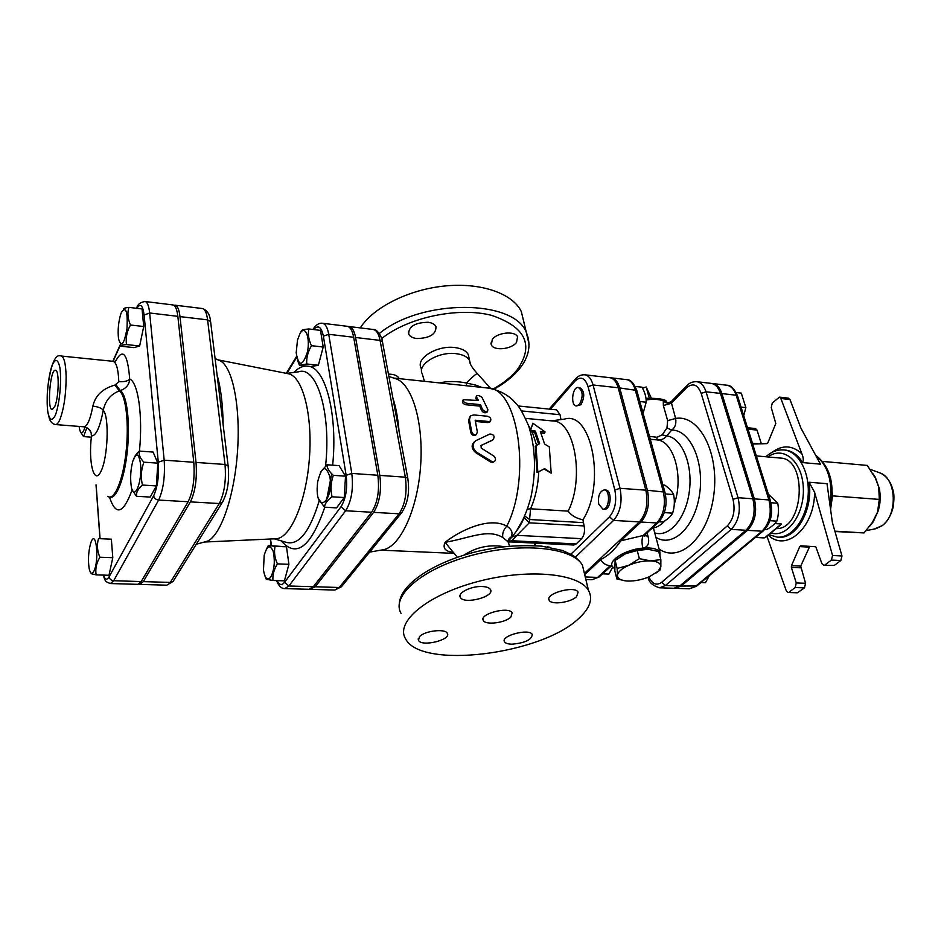 <?xml version="1.0" encoding="UTF-8"?>
<svg xmlns="http://www.w3.org/2000/svg" width="941" height="941" viewBox="0 0 941 941"><rect width="100%" height="100%" fill="white"/><g stroke="black" fill="none" stroke-linecap="round" stroke-linejoin="round"><path stroke-width="1.41" d="M651.16 397.761L646.173 386.951L642.527 388.174M649.231 397.878L646.173 386.951M620.319 556.578L625.671 553.673L615.108 560.354L614.838 570.916L616.849 578.903L617.449 575.48C617.578 578.503 620.519 580.326 626.294 580.95L627.965 581.056C635.022 581.173 642.174 579.727 649.419 576.704L658.065 571.352L660.853 566.694L659.9 570.175L655.959 573.081M637.233 550.52L639.351 558.625L650.631 560.895L660.864 559.589L658.7 551.555L648.161 549.297L637.233 550.52L625.671 553.673C633.058 550.532 640.351 549.062 647.537 549.262L648.302 549.309M660.864 559.589L660.853 566.694C660.9 563.283 657.488 561.354 650.631 560.895C643.409 560.718 636.092 562.2 628.67 565.341L639.351 558.625M615.108 560.354L617.155 568.435L628.67 565.341C621.566 568.623 617.825 572.01 617.449 575.48L617.155 568.435M625.883 580.903L616.849 578.903M659.994 556.366L659.912 552.144C657.559 548.791 651.866 547.45 642.832 548.121C625.883 549.379 607.945 560.424 612.368 566.6L614.685 568.764M598.77 504.211C597.77 496.107 599.57 491.343 604.157 489.932C610.78 489.908 609.439 510.046 602.875 509.14L598.77 504.211M604.157 489.932L605.781 490.049C612.415 490.026 611.074 510.151 604.498 509.246L602.875 509.14M579.338 404.536L576.398 405.971C570.222 405.771 572.304 386.41 578.386 387.504C583.055 391.068 583.373 396.749 579.338 404.536M578.386 387.504L579.962 387.68C584.643 391.244 584.961 396.914 580.926 404.701L576.398 405.971M659.065 521.796L662.923 522.032C667.71 519.197 670.945 516.233 672.627 513.139C674.532 507.046 674.862 500.847 673.603 494.554C672.239 491.508 669.333 488.391 664.864 485.18L662.958 485.038M643.103 413.299L646.185 402.207C646.326 397.349 644.926 392.338 641.997 387.186L635.199 386.422M639.845 401.536L646.185 402.207M664.346 512.61L672.627 513.139M665.369 493.966L673.603 494.554M547.321 546.85L549.838 547.262M602.511 573.834L608.909 574.081L612.697 567.094M764.798 529.501L766.586 529.607C771.432 526.889 774.855 524.066 776.843 521.126C778.607 515.245 778.901 509.281 777.737 503.223L768.327 494.119M743.731 415.687L745.848 407.618L741.285 393.138L736.144 392.55M741.038 407.1L745.848 407.618M769.985 520.691L776.843 521.126M770.938 502.741L777.737 503.223M700.939 582.55L705.409 582.714L709.443 575.516M133.657 459.855C134.022 457.067 135.927 454.138 139.397 451.068C138.539 454.562 140.044 458.267 143.938 462.184C141.079 469.653 140.585 477.275 142.456 485.05C138.08 488.697 136.092 492.437 136.48 496.283L132.516 490.414M140.55 464.078C138.868 453.103 136.304 452.092 132.857 461.043C130.693 469.089 130.129 477.252 131.14 485.509C133.469 502.894 142.503 482.804 140.55 464.078M123.377 309.495C122.965 308.53 124.812 307.825 128.905 307.378C127.188 312.953 127.729 318.823 130.505 325.01C126.906 331.314 125.565 337.843 126.482 344.571C122.401 344.888 120.554 345.441 120.977 346.229L133.998 347.617L139.644 345.994L126.482 344.571M121.471 312.294L120.86 313.847C118.401 321.975 117.613 330.291 118.519 338.784C121.295 347.97 124.118 344.5 127.011 328.397C127.823 311.412 125.976 306.048 121.471 312.294M79.15 426.426L79.491 428.861C80.95 434.789 82.796 434.166 85.019 427.002M86.843 427.673L83.596 436.589L80.444 431.919M143.938 462.184L157.806 463.148L153.124 452.068L139.397 451.068M157.806 463.148L156.347 485.909L142.456 485.05M130.505 325.01L143.726 326.515L142.044 308.954L128.905 307.378M90.995 437.153L83.596 436.589M156.347 485.909L150.231 497.071L136.48 496.283M143.726 326.515L139.644 345.994M99.852 557.225L112.791 557.707L111.356 539.181L98.499 538.617C96.747 544.698 97.194 550.897 99.852 557.225C96.394 563.071 95.159 568.952 96.123 574.869L91.148 573.704M93.735 571.505C99.84 560.413 95.841 526.101 90.583 543.557C88.395 551.838 87.913 560.177 89.16 568.599C90.301 573.681 91.83 574.645 93.735 571.505M111.356 539.181L98.499 538.617M112.791 557.707L109.003 575.28L96.123 574.869M266.279 549.403L268.338 545.521L275.054 546.309C273.89 552.049 274.678 557.907 277.419 563.882C273.972 569.376 272.478 574.904 272.961 580.479L266.256 579.303L265.021 576.151M270.632 577.292C274.372 570.046 275.243 561.412 273.219 551.391C270.114 544.251 267.103 545.557 264.186 555.308L263.468 569.975C264.88 578.386 267.268 580.82 270.632 577.292M320.434 472.264L326.998 464.76C327.021 468.1 329.127 471.629 333.326 475.334C330.82 482.345 330.385 489.496 332.032 496.777C327.409 500.165 324.868 503.635 324.433 507.187L318.658 498.93M329.938 477.087C325.751 464.384 321.634 466.089 317.576 482.204L317.141 488.626C316.941 514.856 333.679 500.459 329.938 477.087M300.273 333.055L301.543 330.714C301.979 329.903 304.425 329.326 308.86 328.974C307.754 334.278 308.636 339.842 311.518 345.688C307.919 351.605 306.319 357.698 306.731 363.979L299.438 365.308L297.356 359.827M300.073 333.385L297.509 339.995L296.192 352.828C298.744 366.943 302.496 366.684 307.425 352.052C310.459 337.56 305.155 324.445 300.073 333.385M268.338 545.521L286.487 546.803L288.911 564.318L277.419 563.882M286.487 546.803L275.054 546.309M288.911 564.318L284.405 580.844L272.961 580.479M333.326 475.334L345.523 476.181L339.089 465.642L326.998 464.76M345.523 476.181L344.241 497.53L332.032 496.777M308.86 328.974L320.493 330.373L323.21 347.029L318.376 365.237L310.977 366.543L299.438 365.308M344.241 497.53L336.549 507.893L324.433 507.187M323.21 347.029L311.518 345.688M318.376 365.237L306.731 363.979M537.84 472.147L536.993 472.182L535.229 446.563L536.005 445.763L537.84 472.147L544.651 468.618L551.191 473.17L549.309 446.916L544.616 444.07L540.322 431.496L545.11 431.931L532.9 423.238L530.536 430.602L535.358 431.037L539.628 443.646L536.005 445.763M538.652 444.211L534.629 432.437L530.536 431.872M534.629 432.437L535.358 431.037M545.11 431.931L544.369 433.33L541.016 433.025M530.242 430.849L532.9 423.238M551.191 473.17L543.969 468.983M525.584 418.369L552.955 420.992C574.516 420.733 584.843 478.216 568.176 511.139C571.105 515.409 576.01 518.291 582.902 519.785L584.126 525.937C585.079 531.253 584.243 535.488 581.62 538.675L576.221 543.945L573.798 545.015L510.716 541.922L516.891 535.335L511.975 537.04L508.034 541.275M136.88 308.33C140.374 302.884 142.785 305.119 144.102 315.023L149.654 312.988C148.866 305.825 147.337 302.002 145.067 301.52L172.944 304.931C175.344 305.425 176.979 309.224 177.837 316.341L193.787 462.266C194.916 478.428 193.034 491.59 188.141 501.753L141.209 581.562L137.845 584.337L110.485 583.549L113.685 580.726C111.073 580.421 109.556 579.115 109.121 576.798C106.921 580.432 105.039 579.868 103.475 575.104M61.13 356.027L112.991 361.309C116.331 362.203 118.272 368.99 118.813 381.681L114.99 385.057C102.651 388.515 95.276 395.538 92.853 406.124C90.289 419.533 87.29 426.426 83.855 426.802L55.531 424.556C56.978 424.626 58.448 422.897 59.965 419.368C64.012 408.453 66.07 394.22 66.141 376.659C65.776 363.779 64.106 356.898 61.13 356.027C55.213 353.369 50.661 364.543 47.485 389.539C46.991 398.572 47.062 405.983 47.709 411.77L49.591 419.415C51.085 422.521 53.061 424.226 55.531 424.556M54.766 406.488L52.273 409.547C46.779 410.205 50.167 368.625 55.472 370.26C59.436 369.872 58.93 397.302 54.766 406.488M87.642 428.131C90.348 430.837 91.559 433.001 91.289 434.601L91.489 435.895C91.477 431.072 89.089 428.061 84.325 426.849L84.302 426.849M107.592 496.33C114.108 501.212 122.836 481.122 126 452.433C129.258 423.791 125.941 394.985 119.272 390.88C110.626 394.338 105.298 400.795 103.263 410.264C109.45 416.745 107.933 457.702 100.934 471.394C94.088 485.897 88.148 462.36 91.489 435.895C95.958 436.071 99.887 427.532 103.263 410.264C101.722 408.159 98.252 406.783 92.853 406.124M116.014 384.834L120.295 390.586L119.272 390.88L114.99 385.057M118.813 381.681C124.177 381.975 127.8 381.117 129.705 379.105C127.588 352.804 122.648 347.264 114.873 362.497M108.568 496.754C115.155 501.682 123.965 481.416 127.153 452.492C130.434 423.615 127.047 394.632 120.295 390.586C126.118 388.504 129.258 384.669 129.705 379.105C138.139 382.117 142.997 415.946 139.433 451.068M584.69 574.645L600.923 559.46C601.781 562.542 604.828 564.706 610.05 565.953L611.873 565.2M645.667 534.147L643.15 535.5L620.848 540.816C614.708 549.685 608.074 555.896 600.923 559.46M620.848 540.816L640.95 522.02C647.867 513.974 650.031 503.388 647.432 490.285L619.731 387.939C617.943 381.834 615.108 378.47 611.215 377.847L610.438 377.8M679.743 586.008L665.452 585.514L731.192 529.395C738.697 521.396 740.99 510.845 738.062 497.718L706.032 391.785C704.056 385.728 700.963 382.352 696.74 381.693L711.09 383.375C715.348 384.046 718.477 387.398 720.465 393.432L752.859 498.789C755.835 511.833 753.541 522.326 745.978 530.265L679.743 586.008L673.862 588.266L659.617 587.796L665.452 585.514L661.735 582.279C656.559 585.925 652.266 584.149 648.867 576.939M674.579 588.254L681.166 586.055L747.448 530.348C755.011 522.408 757.305 511.928 754.329 498.883L721.9 393.597C719.9 387.563 716.771 384.21 712.513 383.54L711.796 383.493M550.426 409.217L574.927 381.164C580.621 375.847 584.996 377.67 588.066 386.645L593.053 384.963C591.313 378.8 588.537 375.412 584.726 374.789L609.674 377.67C613.567 378.294 616.402 381.658 618.178 387.763L645.844 490.167C648.431 503.282 646.267 513.868 639.351 521.926L584.643 573.187M518.115 405.971L556.578 409.829L560.06 414.722L560.965 419.58M551.473 420.85L564.612 419.086C591.677 410.394 606.063 484.145 582.902 519.785M223.088 501.212L222.252 502.553L219.277 503.529L190.388 501.882C195.293 491.72 197.175 478.569 196.034 462.431L179.978 316.599C179.119 309.495 177.484 305.684 175.073 305.19L173.979 305.343M138.903 584.079L139.938 584.396L143.303 581.62L190.388 501.882M310.024 589.207L315.223 586.772L339.254 587.49L334.855 590.054L310.942 589.36M373.259 329.491C376.447 330.068 378.717 333.702 380.058 340.395L382.422 341.665C382.705 339.301 377.917 328.809 373.259 329.491L348.993 326.515C352.087 327.08 354.286 330.738 355.58 337.49L379.823 475.393C381.681 490.59 379.611 502.917 373.601 512.363L315.223 586.772M348.993 326.515L348.029 326.515M287.77 373.624L288.581 373.789C302.708 376.635 312.73 414.84 309.401 458.291C306.225 501.741 290.628 538.04 276.242 538.746L275.407 538.781M288.581 373.789L217.959 359.85L220.829 361.121C233.062 368.449 240.778 408.5 237.403 452.903C234.133 497.307 220.547 535.77 207.361 541.193L204.35 542.016M313.671 329.55C318.129 324.563 321.363 326.774 323.386 336.196L328.727 334.29C327.503 327.492 325.386 323.81 322.375 323.245L347.1 326.28C350.205 326.845 352.393 330.503 353.675 337.254L377.835 475.252C379.694 490.461 377.623 502.788 371.624 512.245L313.365 586.714L309.083 589.301L284.747 588.596L288.887 585.984L284.605 582.267C281.794 585.678 279.277 585.126 277.066 580.609M834.349 565.4L823.81 565.341L834.349 565.4L840.831 560.518L841.983 555.966L832.397 522.549L827.021 483.686L809.131 482.239C813.259 509.634 796.357 539.287 778.678 537.217L777.348 537.146C791.887 538.217 806.484 519.044 808.131 495.601C809.989 472.17 798.403 451.033 783.877 449.939L785.194 450.057C792.087 450.81 797.897 454.985 802.649 462.584C803.649 460.267 803.391 457.326 801.873 453.785L780.854 398.49L789.97 399.537L788.511 398.172L779.407 397.126L780.854 398.49M798.403 592.454L788.111 592.489L797.38 592.795L804.496 587.854L805.543 583.291L800.72 566.106L809.742 546.368M761.363 443.799L757.023 430.084L755.541 428.555L747.519 427.743M802.649 462.584L820.47 464.16L800.967 428.19L789.97 399.537M830.585 478.251L832.503 495.872L830.574 509.41M869.919 525.925L873.189 521.89L878.471 510.304L879.941 502.776L880.188 495.06L879.494 489.026L875.401 478.251L867.308 465.43L822.587 461.419M879.494 489.026L875.33 477.287L873.048 473.864M834.973 531.524L864.05 532.924L872.354 522.431L878.471 510.304M875.401 478.251L875.33 477.287M873.189 521.89L872.483 522.22L873.213 521.043M800.72 566.106L791.452 565.682L791.369 567.388L800.638 567.799M805.543 583.291L796.251 582.938L791.369 567.388M823.81 565.341L821.834 563.447L815.765 546.733L800.767 545.815L799.768 546.615L809.06 547.109M791.452 565.682L799.768 546.615M758.869 443.87L752.459 443.27L753.212 444.046L766.939 443.623L767.88 442.776L775.796 423.521L771.255 407.606L772.243 403.066L779.407 397.126M752.459 443.27L748.036 429.178L757.023 430.084M747.766 428.555L748.036 429.178M841.983 555.966L832.55 555.496L814.588 492.284L809.131 482.239M766.95 536.217L786.264 590.748L788.111 592.489M789.123 592.136L795.204 587.525L804.496 587.854M796.251 582.938L795.204 587.525M824.951 564.965L831.397 560.071L840.831 560.518M832.55 555.496L831.397 560.071M776.231 528.595C804.061 529.877 808.084 458.432 780.242 458.055L756.352 455.915M879.282 499.4L878.823 488.65C880.117 495.966 879.764 503.259 877.777 510.516L879.282 499.4L832.503 495.872M834.867 531.159L864.05 532.924M774.796 523.584L781.418 523.996L779.301 526.078M508.046 540.946C513.715 535.229 513.304 530.301 506.811 526.16C488.755 515.962 458.243 531.618 445.093 542.334C442.458 548.109 445.187 551.45 453.303 552.367M394.314 378.258L396.608 379.023C412.664 385.316 423.826 423.897 420.556 466.607C417.428 509.328 400.654 545.815 383.846 549.638L381.47 550.062M489.99 421.627L487.92 422.603L475.44 421.439M475.981 434.789L475.44 435.26C473.17 435.93 471.606 434.965 470.759 432.366L468.63 420.803L469.63 416.945M476.922 400.384L475.875 398.631L476.299 396.314M487.156 411.899L486.873 412.381C484.85 413.346 483.051 412.652 481.486 410.3L479.792 406.124L466.242 404.783C463.395 404.03 462.16 402.842 462.525 401.231L463.019 400.09M492.755 439.906L480.757 445.681M492.79 462.266L490.473 461.984L475.499 452.48C471.288 448.422 471.053 444.717 474.805 441.364M640.95 522.02L656.771 522.961L643.15 535.5C641.762 538.628 641.656 542.839 642.832 548.121C647.926 547.227 649.678 543.392 648.09 536.593L647.09 532.841M599.452 576.645L597.606 577.409L610.05 565.953L611.238 565.812M650.29 439.271L656.947 439.894L656.959 437.259L649.478 436.353M674.297 503.882C684.036 476.946 673.791 440.694 656.947 439.894C661.1 440.282 664.358 438.941 666.722 435.871L662.123 434.895L656.959 437.259M654.724 532.888C669.298 537.782 686.095 518.22 689.388 491.002C692.917 463.842 681.766 437.683 666.722 435.871L671.674 430.072L666.957 427.932L662.123 434.895M655.924 537.323C672.603 548.121 694.752 527.536 699.528 494.554C704.644 461.666 690.176 429.649 671.674 430.072C675.144 427.602 676.461 423.732 675.614 418.463L667.663 420.627L666.957 427.932M659.088 549.097C679.99 563.541 708.573 537.052 713.807 494.825C719.5 452.68 699.092 414.193 675.614 418.463L671.133 401.748C668.533 403.783 665.922 403.489 663.299 400.878L663.346 405.512L667.663 420.627M666.781 402.548L663.299 400.878C658.771 399.184 653.042 398.89 646.126 399.996M671.133 401.748L686.636 385.904M493.06 439.67L493.119 439.635C495.037 436.271 493.954 434.401 489.885 434.013L475.828 440.682C471.982 444.081 472.182 447.892 476.44 452.115L493.119 462.254C495.966 460.867 496.26 458.843 493.978 456.173L481.216 448.081L481.074 445.446L492.131 440.353M476.511 396.996L476.428 395.973C478.193 395.173 480.075 395.714 482.074 397.561L487.85 409.476L487.638 411.052C485.615 412.017 483.815 411.311 482.251 408.923L480.51 404.654L466.959 403.313C464.089 402.525 462.843 401.313 463.207 399.666L478.534 400.548L476.511 396.996L475.875 398.631M479.792 406.124L480.51 404.654M488.779 421.509L490.426 421.05C491.496 418.851 490.484 417.251 487.391 416.228L473.805 414.934L470.347 415.91L469.477 419.698L471.653 431.531C472.511 434.177 474.064 435.165 476.322 434.495L477.369 432.037L475.17 420.227L488.779 421.509L487.92 422.603M393.714 378.059L487.791 388.033C518.056 387.198 531.7 477.146 506.811 526.16C503.553 529.618 502.212 533.394 502.765 537.499L508.058 541.781L508.905 544.074M457.338 557.272L445.093 542.334C469.406 538.181 487.803 528.383 502.765 537.499M523.749 518.185L516.256 531.394L511.81 537.193M466.618 385.786L466.336 382.987C456.35 381.081 447.434 381.058 439.576 382.928M475.417 386.727L475.04 384.94L466.336 382.987C472.441 376.918 476.099 373.777 477.334 373.565C472.076 367.884 469.5 363.602 469.63 360.721L470.347 363.638M481.839 387.398L475.04 384.94M581.62 538.675L516.891 535.335L529.195 522.831L529.583 519.514L524.725 515.997M524.043 517.538L529.195 522.831L584.126 525.937M508.046 541.451L511.728 540.746L576.221 543.945M492.319 339.419C497.166 332.396 515.139 330.585 517.574 336.843L516.515 342.43C511.528 349.382 493.79 351.134 491.331 344.876L492.319 339.419M416.687 338.537C412.593 337.972 409.935 336.513 408.712 334.161C408.476 326.527 414.957 322.563 428.131 322.269C432.154 322.857 434.777 324.292 435.977 326.598C436.212 334.243 429.778 338.231 416.687 338.537M469.03 357.992L468.312 354.663C466.324 350.875 461.913 348.523 455.068 347.582C437.565 344.971 415.557 358.262 421.062 367.825L421.592 370.495M388.445 374.118C393.973 374.153 397.502 375.565 399.031 378.341L399.16 378.635M360.262 327.891C373.318 307.319 408.865 289.428 445.105 285.958C481.357 282.418 512.692 293.58 521.302 311.518L524.078 323.045M578.774 618.425C541.44 654.548 420.792 669.78 405.512 638.739C395.114 621.942 427.108 594.959 477.181 581.714C527.125 568.258 578.868 573.116 588.478 590.348C593.171 598.935 589.936 608.298 578.774 618.425M510.892 617.014C505.399 622.871 485.532 625.412 483.333 620.507C478.651 614.014 508.963 605.992 512.175 612.873L510.892 617.014M482.145 586.525C486.497 586.714 489.249 587.702 490.402 589.466C495.366 596.606 463.913 604.875 460.337 597.394C457.126 593.006 471.218 585.925 482.145 586.525M419.439 636.716C424.403 630.846 445.222 628.329 447.293 633.305C451.762 639.798 421.627 647.185 418.474 640.374L419.439 636.716M511.963 644.185C508.011 644.103 505.529 643.315 504.517 641.797C500.165 635.822 529.289 628.094 532.241 634.457C531.794 639.751 525.031 642.997 511.963 644.185M576.574 596.653C570.716 602.546 551.45 605.157 549.203 600.323C544.38 593.806 574.763 585.149 578.115 592.112L576.574 596.653M568.176 511.139L530.559 508.799C535.347 497.977 538.087 485.591 538.77 471.676M530.806 429.261L528.642 425.85M536.652 445.387L532.324 432.237M100.028 538.17L96.135 485.05M141.209 581.562L113.685 580.726L158.641 500.059C155.83 499.659 154.171 498.224 153.665 495.766L109.121 576.798M136.469 308.283L136.81 307.742C137.68 304.296 140.432 302.226 145.067 301.52M113.085 361.309L120.754 344.206M188.141 501.753L158.641 500.059C163.334 489.779 165.181 476.487 164.181 460.184L158.3 462.219C159.135 475.923 157.582 487.097 153.665 495.766M193.787 462.266L164.181 460.184L149.654 312.988L177.837 316.341M144.102 315.023L158.3 462.219M109.568 497.271C115.872 516.338 123.412 513.81 132.187 489.673M55.296 415.334C51.955 421.721 49.426 420.333 47.72 411.158C46.109 397.737 48.262 375.741 52.261 364.932C55.554 358.109 58.119 359.168 59.965 368.107C61.741 381.611 59.448 404.771 55.296 415.334M663.346 405.512L671.262 403.348L686.448 387.857C692.752 382.611 697.669 384.457 701.186 393.397L733.004 499.33C735.45 510.351 733.533 519.22 727.24 525.948L661.735 582.279M535.523 545.627L534.959 543.11M588.066 386.645L614.826 489.99C616.92 501.047 615.132 509.987 609.462 516.809L570.928 554.178M286.687 373.412L298.65 371.789C316.694 365.543 331.432 412.934 325.562 465.924M319.27 500.6C309.707 532.1 298.579 545.98 285.899 542.228L274.313 538.84M281.241 540.863C296.356 558.354 310.883 547.144 324.786 507.211M325.998 502.929L331.691 473.77M332.655 465.172C337.784 415.134 325.762 368.66 308.93 366.32M306.248 366.037C302.061 366.12 297.921 368.26 293.839 372.448M271.431 545.662L270.549 539.005M323.386 336.196L346.147 475.323C347.617 488.214 345.9 498.683 341.007 506.728L284.605 582.267M286.899 373.389L296.697 357.309M223.146 424.838C222.864 404.701 220.841 388.045 217.065 374.871M313.365 586.714L288.887 585.984L345.653 510.763L341.007 506.728M312.965 329.468L313.471 328.656C316.223 324.633 319.199 322.834 322.375 323.245M371.624 512.245L345.653 510.763C351.511 501.212 353.557 488.755 351.793 473.417L346.147 475.323M377.835 475.252L351.793 473.417L328.727 334.29L353.675 337.254M173.909 580.115L173.097 581.42L166.78 585.184L173.097 581.42L222.252 502.553C227.604 492.731 229.569 480.498 228.134 465.866L225.017 464.478C226.287 480.475 224.37 493.484 219.277 503.529L170.297 582.432L143.303 581.62M228.228 466.63L210.69 322.375M179.978 316.599L207.596 319.881L210.584 321.528C209.925 314.494 207.196 310.165 202.409 308.542C204.938 309.048 206.667 312.835 207.596 319.881L225.017 464.478L196.034 462.431M575.433 557.119L613.591 520.397C620.401 512.245 622.554 501.553 620.025 488.308L614.826 489.99M639.351 521.926L613.591 520.397L609.462 516.809M618.178 387.763L593.053 384.963L620.025 488.308L645.844 490.167M770.42 500.8L768.938 499.942C771.949 512.904 769.644 523.325 762.034 531.206L695.293 586.549L689.353 588.795L675.285 588.313M763.586 530.642L762.034 531.206L747.448 530.348M815.6 455.173C830.044 466.465 834.985 484.086 830.385 508.058C834.796 484.392 830.233 467.112 816.706 456.232M815.823 455.585C828.362 465.948 833.067 482.345 829.938 504.752M878.859 472.511L880.153 472.982C896.538 478.51 897.973 515.009 882.093 525.666L874.636 528.948M801.873 453.785C792.263 445.105 782.277 444.658 771.914 452.456M768.244 535.158C786.088 552.649 814.577 527.783 814.588 492.284M767.962 456.961C783.171 445.293 802.379 461.184 803.32 487.861C804.696 514.468 786.982 538.358 770.95 532.935M765.409 537.476L779.842 525.631M781.418 523.996L764.704 537.734L755.647 537.229M696.822 585.972L681.166 586.055M689.353 588.795L696.481 586.243L763.257 530.912C771.044 523.067 773.396 512.927 770.326 500.518L737.532 395.902C734.439 388.739 730.828 385.175 726.687 385.21C730.981 385.881 734.133 389.221 736.156 395.22L737.626 396.22M721.9 393.597L736.156 395.22L768.938 499.942L754.329 498.883M399.043 431.237C398.019 418.545 395.949 407.429 392.856 397.89M644.856 535.123L648.09 536.593M585.243 576.951L597.606 577.409L592.136 579.715L585.855 579.491M619.731 387.939L636.786 390.468C633.752 382.975 630.341 379.364 626.553 379.611C630.494 380.235 633.364 383.587 635.175 389.656L663.287 491.425C665.922 504.458 663.746 514.962 656.771 522.961L658.653 522.208M666.981 402.642L666.063 401.819M696.74 381.693C692.658 381.575 689.4 382.881 686.965 385.575L686.448 387.857M745.978 530.265L731.192 529.395L727.24 525.948M752.859 498.789L738.062 497.718L733.004 499.33M720.465 393.432L706.032 391.785L701.186 393.397M647.432 490.285L664.911 492.119L636.892 390.856M644.808 535.053L644.738 536.382L645.208 534.57L658.23 522.596C665.405 514.656 667.628 504.494 664.911 492.119L665.016 492.484M665.075 520.655C661.405 524.713 657.512 527.136 653.395 527.936M475.499 452.48L476.44 452.115M490.473 461.984L491.425 461.819M466.242 404.783L466.959 403.313M481.486 410.3L482.251 408.923M468.63 420.803L469.477 419.698M470.759 432.366L471.653 431.531M342.065 585.972L339.254 587.49L399.066 513.81L402.007 512.304M407.888 478.851L382.54 342.324M334.855 590.054L341.395 586.796L401.325 513.151C407.712 503.917 409.864 492.296 407.782 478.263L405.348 477.193C407.3 492.261 405.206 504.47 399.066 513.81L373.601 512.363M355.58 337.49L380.058 340.395L405.348 477.193L379.823 475.393M574.927 381.164L575.516 378.882C577.974 376 581.044 374.636 584.726 374.789M464.078 555.084C476.334 547.062 489.673 544.263 504.094 546.697M424.438 381.317L422.262 373.906C416.757 364.379 438.835 351.111 456.373 353.698C463.231 354.616 467.642 356.957 469.63 360.721L468.312 354.663M521.561 410.923L560.06 414.722M527.395 509.14L530.559 508.799L529.583 519.514L583.314 522.631M529.077 344.324L526.337 332.432C513.939 299.167 421.368 298.579 379.305 333.537M381.646 338.584C408.041 317.293 458.526 306.695 491.731 315.4C525.796 327.115 534.288 345.229 517.244 369.742C511.339 376.918 503.317 383.328 493.19 388.986M401.078 613.379C390.656 595.994 422.227 568.517 471.817 555.343C521.29 541.934 572.704 547.356 582.408 565.165L584.608 574.304M658.065 571.352L660.041 569.952M99.934 538.17L96.017 484.827M103.216 575.092C105.368 581.432 105.169 581.738 110.485 583.549M112.826 361.285L120.542 344.077M112.991 361.309L115.143 361.344M220.829 361.121L215.089 358.568M207.361 541.193L196.269 544.251M271.173 545.651L270.29 539.017M276.501 580.585C278.701 586.008 281.453 588.678 284.747 588.596M286.299 373.342L296.544 356.474M175.073 305.19L202.409 308.542M139.938 584.396L166.78 585.184M276.242 538.746L204.326 542.028M877.577 511.234L877.8 510.481C879.776 503.247 880.117 495.989 878.847 488.708L878.659 487.756M870.143 469.324L880.153 472.982C886.434 475.899 890.692 481.569 892.927 489.979C894.232 493.425 894.279 499.295 893.056 507.599C891.092 515.28 887.551 521.255 882.458 525.537L875.989 528.677L866.049 530.7M777.348 537.146L768.797 534.7M765.88 456.773L766.468 456.244C771.796 451.586 777.595 449.48 783.877 449.939M764.163 537.923L755.388 537.44M726.687 385.21L712.513 383.54M380.846 550.167L454.327 553.379M396.608 379.023L388.88 376.459M383.846 549.638L369.625 552.108M611.909 565.423L599.041 577.021L592.136 579.715M645.949 398.266C659.982 398.125 666.946 399.537 666.84 402.501L666.357 402.207C666.416 403.113 667.992 402.971 671.086 401.795M648.126 577.245C648.714 582.138 652.548 585.655 659.617 587.796M626.553 379.611L611.215 377.847M659.912 552.144L653.207 527.219M492.214 440.306L493.119 439.635M492.178 462.407L493.119 462.254M487.156 442.682L489.355 441.447M487.638 411.052L486.873 412.381M489.591 422.144L490.426 421.05M475.44 435.26L476.322 434.495M534.37 543.075L534.947 545.604M575.116 379.341L549.179 409.088M507.681 541.31L509.481 537.97L508.058 541.781L509.587 546.133M515.986 531.759C522.396 522.361 527.383 510.787 530.959 497.001C536.299 471.335 535.523 447.622 528.642 425.873C523.866 415.016 520.114 408.065 517.374 405.03L512.692 399.937C506.234 393.82 497.93 389.856 487.791 388.033M513.045 535.617L508.046 541.04M477.334 373.565L490.614 388.433M516.256 531.394C519.832 526.666 522.373 522.161 523.89 517.879M512.974 535.7L508.046 541.369M510.716 541.922L508.281 542.122M521.302 311.518L526.337 332.432C531.465 344.935 529.042 357.215 519.091 369.26C512.857 376.765 504.505 383.41 494.06 389.209M408.288 332.008L408.712 334.161M490.908 343.018L491.331 344.876M399.325 603.134C400.866 583.679 435.142 561.189 479.639 550.908C499.106 546.886 513.974 544.733 541.71 546.133L562.459 550.45L572.928 555.366C577.515 558.778 580.668 562.036 582.408 565.165L588.478 590.348M483.333 620.507L483.027 619.025M459.996 595.688L460.337 597.394M418.204 638.88L418.474 640.374M504.247 640.503L504.517 641.797M548.874 598.876L549.203 600.323"/></g></svg>
